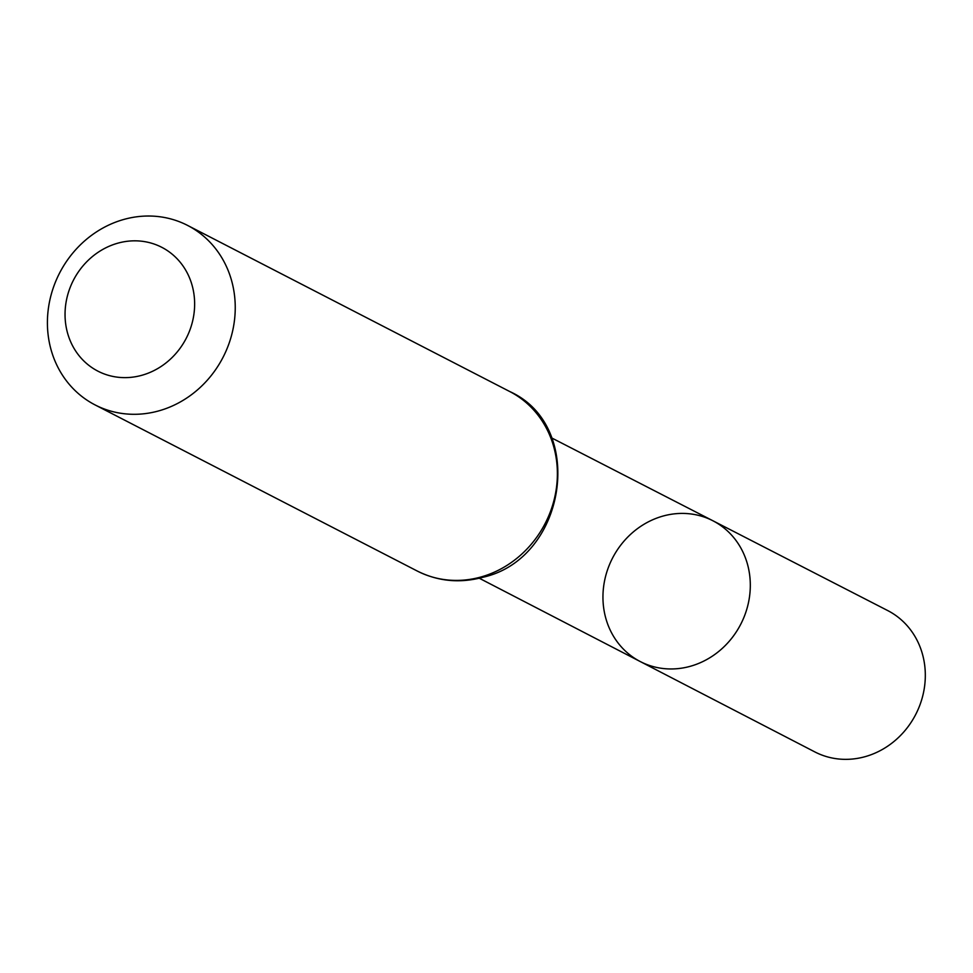 <?xml version="1.0" encoding="UTF-8"?>
<svg xmlns="http://www.w3.org/2000/svg" width="973" height="973" viewBox="0 0 973 973"><rect width="100%" height="100%" fill="white"/><g stroke="black" fill="none" stroke-linecap="round" stroke-linejoin="round"><path stroke-width="1.46" d="M712.844 520.737A79.214 72.136 117.3 0 1 740.745 624.252A79.214 72.136 117.3 0 1 640.234 661.543A79.214 72.136 -62.7 0 0 690.538 666.225A79.214 72.136 -62.7 0 0 749.344 597.848A79.214 72.136 -62.7 0 0 712.844 520.737A79.214 72.136 -62.7 0 0 612.516 558.125A79.214 72.136 -62.7 0 0 640.234 661.543L814.827 751.91A79.506 72.403 -62.7 0 0 865.325 756.605A79.506 72.403 -62.7 0 0 924.35 687.972A79.506 72.403 -62.7 0 0 887.717 610.57L551.63 437.911M117.599 243.238A69.667 63.44 117.3 0 1 191.061 326.66A69.667 63.44 117.3 0 1 80.844 357.809A69.667 63.44 117.3 0 1 117.599 243.238M123.595 219.509A100.961 91.948 117.3 0 1 187.594 225.42A100.961 91.948 117.3 0 1 223.048 357.298A100.961 91.948 117.3 0 1 95.05 404.902A100.961 91.948 117.3 0 1 48.65 306.592A100.961 91.948 117.3 0 1 123.595 219.509M481.197 576.928A100.961 91.948 -62.7 0 0 556.142 489.833A100.961 91.948 -62.7 0 0 509.743 391.535C586.585 426.101 566.724 558.466 483.143 577.22C460.047 583.496 438.069 581.428 417.198 571.005A100.961 91.948 -62.7 0 0 481.197 576.928M479.275 578.23L640.234 661.543M95.05 404.902L417.198 571.005M187.594 225.42L509.743 391.535"/></g></svg>
